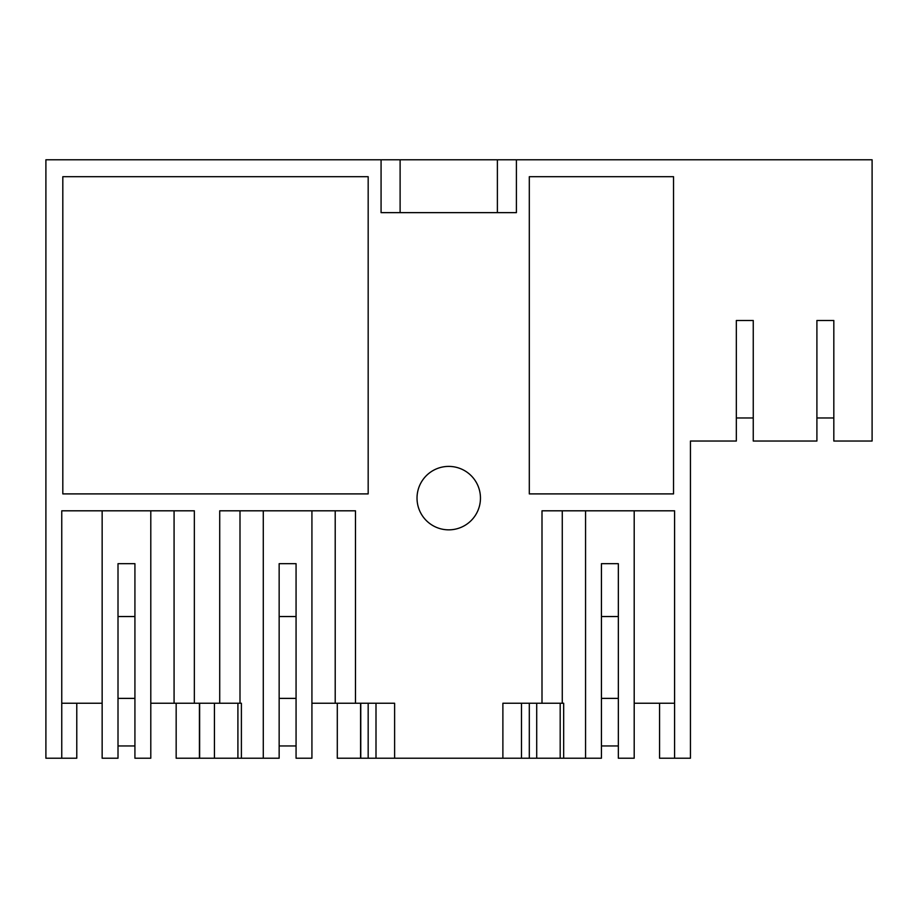 <?xml version="1.0" encoding="UTF-8"?>
<svg xmlns="http://www.w3.org/2000/svg" width="918" height="918" viewBox="0 0 918 918"><rect width="100%" height="100%" fill="white"/><g stroke="black" fill="none" stroke-linecap="round" stroke-linejoin="round"><path stroke-width="1.38" d="M176.164 703.245L176.164 758.222L199.424 758.222L199.424 703.245L199.424 758.222L241.4 758.222L241.4 703.245L207.032 703.245M311.925 703.245L355.484 703.245L355.484 510.81L219.723 510.81L219.723 703.245L194.352 703.245L194.352 510.81L61.758 510.81L61.758 758.222L76.779 758.222L76.779 703.245M150.793 703.245L194.352 703.245M150.793 510.81L150.793 758.222L134.923 758.222L134.923 563.675L118.009 563.675L118.009 758.222L102.15 758.222L102.15 510.81M61.758 703.245L102.15 703.245M400.11 212.643L400.11 159.778L45.9 159.778L45.9 758.222L61.758 758.222M311.925 510.81L311.925 758.222L296.066 758.222L296.066 563.675L279.152 563.675L279.152 758.222L241.4 758.222M199.631 758.222L199.631 703.245M174.076 703.245L174.076 510.81M634.2 510.81L634.2 758.222L618.342 758.222L618.342 563.675L601.428 563.675L601.428 758.222L521.493 758.222L521.493 703.245L502.88 703.245L541.999 703.245L541.999 510.81L674.592 510.81L674.592 758.222L690.451 758.222L690.451 441.03L736.339 441.03L736.339 320.485L753.253 320.485L753.253 441.03L816.905 441.03L816.905 320.485L833.819 320.485L833.819 441.03L872.1 441.03L872.1 159.778L497.384 159.778L497.384 212.643M400.11 159.778L497.384 159.778M62.814 493.895L368.175 493.895L368.175 176.692L62.814 176.692L62.814 493.895M516.409 159.778L516.409 212.643L381.073 212.643L381.073 159.778M355.484 703.245L394.614 703.245L394.614 758.222L337.296 758.222L337.296 703.245M502.88 703.245L502.88 758.222L394.614 758.222M480.458 498.118A31.717 31.717 -0 0 0 448.741 466.401A31.717 31.717 -0 0 0 417.024 498.118A31.717 31.717 -0 0 0 448.741 529.847A31.717 31.717 -0 0 0 480.458 498.118M529.307 493.895L673.537 493.895L673.537 176.692L529.307 176.692L529.307 493.895M521.493 758.222L502.88 758.222M360.567 703.245L360.567 758.222L360.567 703.245M394.614 703.245L376.001 703.245L376.001 758.222M240 703.245L240 510.81M237.911 758.222L237.911 703.245M214.433 758.222L214.433 703.245M263.282 510.81L263.282 758.222M360.774 758.222L360.774 703.245M335.208 703.245L335.208 510.81M562.275 510.81L562.275 703.245L529.307 703.245L529.307 758.222M562.275 703.245L563.675 703.245L563.675 758.222M674.592 758.222L659.572 758.222L659.572 703.245M674.592 703.245L634.2 703.245M585.558 510.81L585.558 758.222M536.709 758.222L536.709 703.245M560.187 758.222L560.187 703.245M690.451 441.03L704.508 441.03M134.923 745.955L118.009 745.955M134.923 698.38L118.009 698.38M296.066 745.955L279.152 745.955M296.066 698.38L279.152 698.38M618.342 745.955L601.428 745.955M618.342 698.38L601.428 698.38M753.253 417.977L736.339 417.977M833.819 417.977L816.905 417.977M118.009 616.54L134.923 616.54M279.152 616.54L296.066 616.54M601.428 616.54L618.342 616.54M368.175 703.245L368.175 758.222"/></g></svg>
